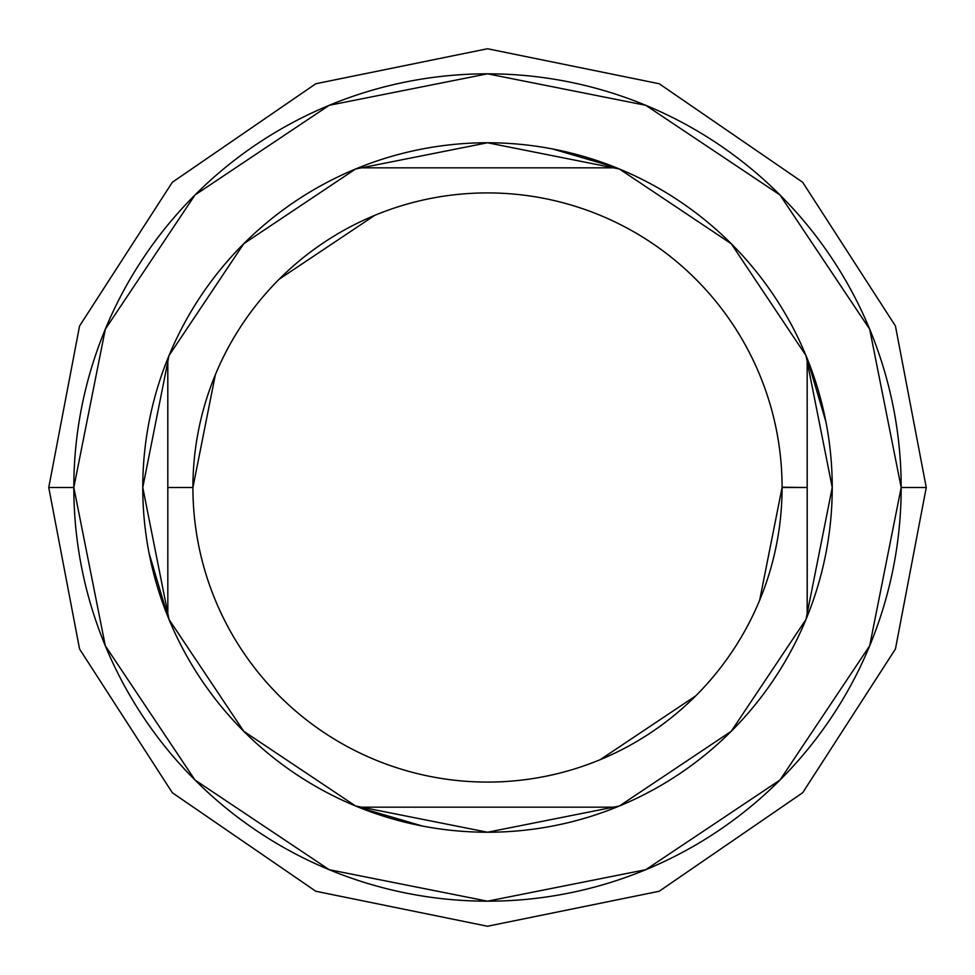 <?xml version="1.0" encoding="UTF-8"?>
<svg xmlns="http://www.w3.org/2000/svg" width="975" height="975" viewBox="0 0 975 975"><rect width="100%" height="100%" fill="white"/><g stroke="black" fill="none" stroke-linecap="round" stroke-linejoin="round"><path stroke-width="1.46" d="M192.916 487.78L192.916 487.5A294.584 294.584 0 0 1 487.5 192.916A294.584 294.584 0 0 1 782.084 487.5A294.584 294.584 0 0 0 487.5 192.916A294.584 294.584 0 0 0 192.916 487.5L167.834 487.5L192.916 487.5L215.341 374.766M782.084 487.22L807.166 487.5L782.084 487.5L759.659 600.234M615.469 167.408L552.642 148.98M142.764 487.5A344.736 344.736 0 0 1 487.5 142.764A344.736 344.736 0 0 1 832.236 487.5L805.996 355.582L731.262 243.738L619.418 169.004L487.5 142.764L355.582 169.004L243.738 243.738L169.004 355.582L142.764 487.5L169.004 619.418L243.738 731.262L355.582 805.996L487.5 832.236L619.418 805.996L731.262 731.262L805.996 619.418L832.236 487.5A344.736 344.736 0 0 1 487.5 832.236A344.736 344.736 0 0 1 142.764 487.5M73.82 487.5L48.75 487.5L73.82 487.5L105.312 329.197L194.988 194.988L329.197 105.312L487.5 73.82L645.803 105.312L780.012 194.988L869.688 329.197L901.18 487.5A413.68 413.68 0 0 1 487.5 901.18A413.68 413.68 0 0 1 73.82 487.5A413.68 413.68 0 0 1 487.5 73.82A413.68 413.68 0 0 1 901.18 487.5L869.688 645.803L780.012 780.012L645.803 869.688L487.5 901.18L329.197 869.688L194.988 780.012L105.312 645.803L73.82 487.5M926.25 487.5L901.18 487.5L926.25 487.5L895.44 649.009L802.669 792.736L659.197 891.26L487.5 926.25L315.815 891.26L172.331 792.736L79.56 649.009L48.75 487.5L79.56 325.991L172.331 182.264L315.815 83.74L487.5 48.75L659.197 83.74L802.669 182.264L895.44 325.991L926.25 487.5M279.191 279.191L374.766 215.341M695.809 695.809L600.234 759.659M359.531 807.592L422.358 826.02M192.916 487.5A294.584 294.584 0 0 0 487.5 782.084A294.584 294.584 0 0 0 782.084 487.5A294.584 294.584 0 0 1 487.5 782.084A294.584 294.584 0 0 1 192.916 487.5M616.566 807.166L358.434 807.166L616.566 807.166M358.434 167.834L616.566 167.834L358.434 167.834M807.166 616.566L807.166 358.434L807.227 616.395M825.91 421.761L807.166 358.434M167.834 358.434L167.834 616.566L167.773 358.605M149.09 553.239L167.834 616.566"/></g></svg>
